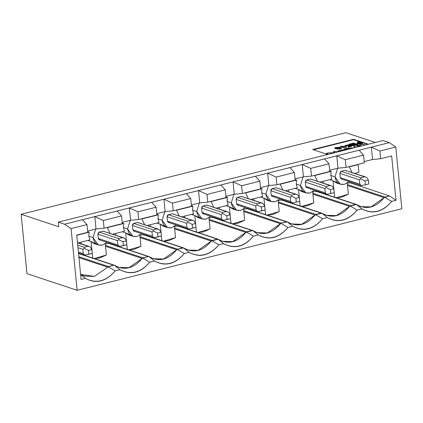 <?xml version="1.0" encoding="UTF-8"?>
<svg xmlns="http://www.w3.org/2000/svg" width="423" height="423" viewBox="0 0 423 423"><rect width="100%" height="100%" fill="white"/><g stroke="black" fill="none" stroke-linecap="round" stroke-linejoin="round"><path stroke-width="0.63" d="M312.729 149.546L327.587 154.48L312.729 149.546L353.559 139.289L312.729 149.546M313.406 149.774L353.596 139.675L353.559 139.289L353.596 139.675L367.772 144.38L353.596 139.675L313.406 149.774M368.412 144.222L353.559 139.289L368.412 144.222M281.274 223.117L281.073 223.429L288.021 227.447L292.774 226.257L287.286 221.864L281.274 223.117L243.696 210.643L281.274 223.117L286.524 221.8L246.821 208.618L286.524 221.8M252.721 230.551L246.503 232.111L253.456 236.134L258.204 234.939L252.721 230.551L258.204 234.939C268.959 240.74 278.894 238.244 288.021 227.447L281.073 223.429L280.423 223.714C272.005 233.813 262.826 236.124 252.885 230.635L257.047 232.661L267.22 232.973L280.423 223.714L243.785 211.553L280.423 223.714M247.476 208.639L287.291 221.853L291.611 223.973L301.789 224.285L314.992 215.032L278.355 202.871L314.992 215.032C306.575 225.131 297.395 227.437 287.45 221.948L292.774 226.257L288.021 227.447C278.873 238.022 268.938 240.523 258.204 234.939L253.456 236.134C244.309 246.709 234.368 249.205 223.635 243.627C234.39 249.427 244.33 246.932 253.456 236.134L246.503 232.111L245.853 232.396C237.44 242.501 228.261 244.806 218.316 239.318L223.635 243.627L218.152 239.233L211.939 240.798L218.887 244.817L223.635 243.627L218.887 244.817L211.939 240.798L211.289 241.084L174.651 228.922L211.289 241.084C202.871 251.183 193.692 253.488 183.751 248L187.907 250.03L198.086 250.337L211.289 241.084M384.978 197.065L347.399 184.592L384.978 197.065L389.509 195.928L384.777 197.372L391.724 201.396L396.007 200.322L389.509 195.928L349.8 182.747L347.283 183.381L349.8 182.747L349.705 181.8L349.8 182.747L389.509 195.928L396.007 200.322L391.656 155.965L380.631 158.736L372.547 159.482L380.631 158.736L379.875 151.022L371.336 147.141L372.547 159.482L371.336 147.141L186.252 193.639L190.71 198.546L191.466 206.26L190.71 198.546L186.252 193.639L82.548 219.69L87.006 224.602L87.762 232.317L76.737 235.082L81.084 279.439L85.367 278.36C96.121 284.161 106.057 281.665 115.183 270.873L119.936 269.678C130.686 275.479 140.626 272.983 149.753 262.186L154.501 260.991C165.256 266.797 175.196 264.296 184.317 253.504L189.07 252.309C199.82 258.109 209.76 255.614 218.887 244.817C209.739 255.392 199.799 257.887 189.07 252.309L183.582 247.92L189.07 252.309L184.317 253.504L177.369 249.48L184.317 253.504C175.17 264.079 165.234 266.575 154.501 260.991L149.018 256.602L154.501 260.991L149.753 262.186L142.8 258.162M357.742 164.489L358.133 164.616L358.889 172.33L358.133 164.616L357.742 164.489M114.448 265.29L119.936 269.678L114.448 265.29L118.773 267.394L128.952 267.706L142.154 258.453L105.517 246.292L142.154 258.453C133.737 268.552 124.558 270.857 114.612 265.369L113.687 265.221L108.235 266.85L115.183 270.873C106.036 281.443 96.1 283.944 85.367 278.36L80.608 274.553L85.367 278.36L81.084 279.439L76.737 235.082L87.762 232.317L87.006 224.602L71.08 228.6L77.134 290.31L26.972 273.66L21.15 214.265L345.866 132.69L375.354 142.477L345.866 132.69L21.15 214.265L58.771 226.754L58.316 222.123L64.587 224.206L117.118 211.008L121.57 215.915L122.326 223.63L104.09 228.214L122.326 223.63L121.57 215.915L103.334 220.499L104.09 228.214L96.005 228.959L104.09 228.214L103.334 220.499L94.8 216.618L96.005 228.959L87.635 231.058L96.005 228.959L94.8 216.618L103.334 220.499L121.57 215.915L117.118 211.008L151.683 202.326L156.14 207.233L156.896 214.947L138.659 219.526L156.896 214.947L156.14 207.233L137.903 211.812L138.659 219.526L130.575 220.272L138.659 219.526L137.903 211.812L129.364 207.931L130.575 220.272L122.205 222.376L130.575 220.272L129.364 207.931L137.903 211.812L156.14 207.233L151.683 202.326L163.934 199.249L172.473 203.13L163.934 199.249L165.144 211.59L156.774 213.689L165.144 211.59L163.934 199.249L220.822 184.957L225.274 189.864L226.03 197.578L225.274 189.864L207.037 194.443L207.793 202.157L207.037 194.443L198.498 190.561L199.709 202.903L207.793 202.157L226.03 197.578L207.793 202.157L199.709 202.903L191.339 205.007L199.709 202.903L198.498 190.561L207.037 194.443L225.274 189.864L220.822 184.957L255.386 176.269L259.844 181.181L260.6 188.891L259.844 181.181L241.607 185.76L242.363 193.475L241.607 185.76L233.068 181.879L234.279 194.22L242.363 193.475L260.6 188.891L242.363 193.475L234.279 194.22L225.908 196.325L234.279 194.22L233.068 181.879L241.607 185.76L259.844 181.181L255.386 176.269L289.956 167.587L294.408 172.494L295.164 180.209L294.408 172.494L276.171 177.078L276.928 184.788L276.171 177.078L267.637 173.192L268.848 185.538L276.928 184.788L295.164 180.209L276.928 184.788L268.848 185.538L260.478 187.638L268.848 185.538L267.637 173.192L276.171 177.078L294.408 172.494L289.956 167.587L324.52 158.905L328.978 163.812L329.734 171.526L328.978 163.812L310.741 168.391L311.497 176.105L310.741 168.391L302.202 164.51L303.413 176.851L311.497 176.105L329.734 171.526L311.497 176.105L303.413 176.851L295.043 178.955L303.413 176.851L302.202 164.51L310.741 168.391L328.978 163.812L324.52 158.905L359.09 150.218L363.547 155.125L364.303 162.839L363.547 155.125L345.311 159.709L346.067 167.423L345.311 159.709L336.771 155.828L337.982 168.169L346.067 167.423L364.303 162.839L346.067 167.423L337.982 168.169L329.612 170.268L337.982 168.169L336.771 155.828L345.311 159.709L363.547 155.125L359.09 150.218L389.303 142.63L395.801 147.024L401.85 208.735L77.134 290.31L71.08 228.6L64.587 224.206L71.08 228.6L87.006 224.602L82.548 219.69L64.587 224.206L58.316 222.123L58.771 226.754L21.15 214.265L26.972 273.66L77.134 290.31L401.85 208.735L395.801 147.024L379.875 151.022L395.801 147.024L389.303 142.63L371.336 147.141L379.875 151.022L380.631 158.736L391.656 155.965L396.007 200.322L391.724 201.396C382.577 211.971 372.637 214.466 361.908 208.888C372.663 214.688 382.598 212.193 391.724 201.396L384.777 197.372L384.126 197.663C375.709 207.762 366.53 210.067 356.589 204.579L361.908 208.888L356.42 204.499L350.207 206.059L357.155 210.083L361.908 208.888L357.155 210.083L350.207 206.059L349.557 206.345C341.144 216.449 331.965 218.754 322.019 213.266L327.339 217.57C338.093 223.376 348.034 220.875 357.155 210.083C348.007 220.658 338.072 223.154 327.339 217.57L321.855 213.181L315.643 214.741L322.59 218.765L327.339 217.57L322.59 218.765L315.643 214.741L314.992 215.032M292.774 226.257C303.524 232.058 313.464 229.562 322.59 218.765C313.443 229.34 303.503 231.836 292.774 226.257M364.177 161.586L372.547 159.482L364.177 161.586M150.191 224.761L150.355 226.458L150.191 224.761M151.381 236.922L151.413 237.229L151.381 236.922M161.898 241.057L160.243 224.211L156.859 223.085L160.243 224.211L161.898 241.057M212.14 240.486L174.562 228.013L212.14 240.486L217.39 239.164L177.681 225.988L217.39 239.164M174.445 226.802L177.681 225.988L174.445 226.802M185.977 228.542L185.951 228.235L185.977 228.542M184.925 217.776L184.756 216.079L184.925 217.776M174.413 226.469L175.508 237.641L174.413 226.469M163.347 241.189L175.508 237.641L168.83 240.629L163.347 241.189M165.525 226.591L160.243 224.211L163.326 226.231L167.503 227.622L162.157 220.24L157.975 218.855L158.308 214.815L156.838 214.329L158.308 214.815L141.969 218.924L158.308 214.815L157.975 218.855L159.064 222.53L147.368 225.47L159.064 222.53L157.975 218.855L162.157 220.24L164.801 211.674L162.157 220.24C163.267 225.919 166.419 228.42 171.606 227.743L176.132 224.978L171.606 227.743L167.503 227.622M346.442 149.853L339.849 150.043L338.093 151.836L337.57 151.349L337.697 151.936L337.644 151.534M333.504 152.031L333.921 151.534L333.298 151.878L333.335 152.264L335.143 152.576L333.504 152.031L333.541 152.417L334.503 152.74L333.541 152.417L333.959 151.92M328.037 154.363L326.397 153.819L328.037 154.363M350.524 148.716L345.765 149.689L350.524 148.716M344.592 149.631L343.931 149.414L344.592 149.631L344.555 149.245L344.592 149.631M358.408 142.752L357.451 142.435L358.408 142.752M357.054 143.836L360.438 143.725L362.506 143.207L358.329 141.816L357.409 142.049L357.451 142.435L357.409 142.049L359.048 142.593L357.895 142.884L357.054 143.836L356.626 143.529L357.097 144.217L357.054 143.836L357.097 144.217L360.475 144.111L360.438 143.725L360.475 144.111L362.543 143.593L362.506 143.207L360.438 143.725L357.054 143.836L357.895 142.884L359.048 142.593L357.409 142.049L358.329 141.816L362.506 143.207L362.543 143.593L360.475 144.111L357.097 144.217L356.779 143.714M346.263 147.125L340.145 146.913M341.319 148.425L337.157 148.901M334.693 148.055L339.415 147.283L339.405 147.881L341.44 148.203L336.962 148.727L337.353 148.383L334.693 148.055L334.73 148.441L336.972 148.833L334.826 148.235M339.452 147.669L339.442 148.267M345.057 145.486L345.094 145.872L350.048 145.845L350.699 146.295L350.006 145.464L345.057 145.486L349.551 144.634L349.588 145.02L348.991 145.242L346.241 145.575L348.991 145.242L349.588 145.02L349.551 144.634L348.954 144.856L348.991 145.242L348.954 144.856L346.056 145.39L350.35 145.02L351.698 145.909L351.735 146.295L348.594 147.082L351.735 146.295L351.698 145.909L348.552 146.696L348.594 147.082L348.113 146.548L348.15 146.934L348.113 146.548L350.662 145.909L350.006 145.464L350.048 145.845L345.2 145.676M353.311 145.909L349.134 144.523L353.311 145.909L353.274 145.523L349.097 144.137L349.134 144.523L349.097 144.137L349.89 143.936L352.872 144.925L350.926 143.677L350.963 144.063L351.799 144.571L350.963 144.063L350.926 143.677L351.561 143.519L355.5 144.269L352.597 143.26L352.634 143.646L353.189 143.825L352.597 143.26L353.39 143.059L357.572 144.444L357.609 144.83L356.378 145.142L353.459 144.581L356.378 145.142L357.609 144.83L357.572 144.444L356.34 144.756L356.378 145.142L356.34 144.756L352.703 144.058L352.74 144.444L352.623 144.079L354.506 145.216L354.548 145.602L353.311 145.909L354.548 145.602L354.506 145.216L353.274 145.523L353.311 145.909M354.728 147.659L354.003 146.887L354.728 147.659M360.629 146.178L359.888 145.01L362.204 144.428L365.81 144.872L362.204 144.428L359.888 145.01L360.629 146.178M247.741 208.772L246.821 208.618L243.579 209.433L246.821 208.618L247.741 208.772M244.642 220.272L237.964 223.259L232.481 223.82L244.642 220.272L243.548 209.099L244.642 220.272M213.176 217.454L251.96 230.482L212.251 217.306L209.01 218.115L212.251 217.306L213.176 217.454M209.221 220.24L245.853 232.396L209.221 220.24M246.704 231.804L209.131 219.331L246.704 231.804L251.96 230.482M178.337 226.009L218.157 239.222L222.477 241.343L232.655 241.655L245.853 232.396M210.072 228.954L203.394 231.941L197.911 232.502L210.072 228.954L208.978 217.782L210.072 228.954M349.377 166.815L358.133 164.616L349.377 166.815M354.775 173.367L358.889 172.33L354.775 173.367M347.489 185.501L384.126 197.663L347.489 185.501M348.346 194.22L341.668 197.208L336.185 197.768L348.346 194.22L347.251 183.048L348.346 194.22M316.61 191.27L356.43 204.483L360.745 206.609L370.923 206.916L384.126 197.663M316.88 191.402L355.664 204.431L315.955 191.249L312.713 192.063L315.955 191.249L316.88 191.402M312.925 194.189L349.557 206.345L312.925 194.189M350.408 205.747L312.835 193.279L350.408 205.747L355.664 204.431M313.776 202.903L307.098 205.89L301.615 206.45L313.776 202.903L312.682 191.73L313.776 202.903M321.855 213.181L326.181 215.291L336.359 215.603L349.557 206.345M282.31 200.084L321.094 213.113L281.385 199.936L278.149 200.751L281.385 199.936L282.31 200.084M315.844 214.435L278.265 201.961L315.844 214.435L321.094 213.113M279.212 211.59L272.528 214.577L267.045 215.133L279.212 211.59L278.112 200.412L279.212 211.59M176.539 210.236L192.877 206.133L191.402 205.647L192.877 206.133L176.539 210.236M211.109 201.554L227.442 197.451L225.972 196.959L227.442 197.451L211.109 201.554M245.673 192.867L262.011 188.764L260.536 188.277L262.011 188.764L245.673 192.867M280.243 184.185L296.581 180.082L295.106 179.59L296.581 180.082L280.243 184.185M314.807 175.503L331.146 171.394L329.676 170.908L331.146 171.394L314.807 175.503M181.938 216.788L193.634 213.848L192.544 210.168L192.877 206.133L192.544 210.168L193.634 213.848L181.938 216.788M196.462 232.375L194.813 215.529L191.423 214.403L194.813 215.529L196.462 232.375M337.57 151.349L339.849 150.043L346.236 149.79M328.539 152.888L334.181 152.819L328.539 152.888L326.355 153.433L326.397 153.819L326.355 153.433L328.539 152.888M333.921 151.534L335.064 151.249L337.385 152.016L335.064 151.249L333.921 151.534M331.288 153.549L330.569 153.554L331.288 153.549M328.676 154.205L326.355 153.433L328.676 154.205M352.005 148.452L348.917 148.552L348.954 148.938L348.917 148.552L346.416 149.176L346.453 149.562L346.416 149.176L343.894 149.028L343.931 149.414L343.894 149.028L347.574 148.103L354.199 147.902L347.574 148.103L343.894 149.028L344.555 149.245L352.005 148.452M340.018 146.707L340.055 147.093L346.368 147.31L346.331 146.924L340.018 146.707L345.565 146.4L346.331 146.924M336.962 148.727L337.004 149.113L341.477 148.589L341.44 148.203M339.415 147.283L339.405 147.881L339.415 147.283C334.461 147.484 333.773 147.854 337.353 148.383L339.405 147.881M363.505 145.454L363.14 145.412L363.505 145.454M357.567 146.945L357.197 146.903L357.567 146.945M354.992 147.59L353.961 146.501L354.003 146.887L353.961 146.501L356.277 145.919L359.925 146.353L356.277 145.919L353.961 146.501L354.992 147.59M360.877 146.115L359.888 145.01L360.877 146.115M357.171 146.088L357.134 145.702L359.037 145.226L359.836 146.416L359.799 146.03L357.134 145.702L357.171 146.088M255.117 211.172L255.085 210.871L255.117 211.172M254.059 200.407L253.895 198.71L254.059 200.407M234.659 209.221L229.382 206.842L231.032 223.693L229.382 206.842L225.993 205.715L229.382 206.842L232.46 208.862L236.637 210.252L231.291 202.871L227.114 201.485L227.442 197.451L227.114 201.485L228.198 205.16L227.114 201.485L231.291 202.871L233.935 194.305L231.291 202.871C232.401 208.55 235.553 211.051 240.745 210.379L245.266 207.608L240.745 210.379L236.637 210.252M219.326 207.392L219.489 209.094L219.326 207.392M220.515 219.553L220.547 219.86L220.515 219.553M200.095 217.908L194.813 215.529L197.89 217.549L202.072 218.934L196.727 211.558L192.544 210.168L196.727 211.558L199.365 202.992L196.727 211.558C197.837 217.237 200.988 219.738 206.175 219.061L210.702 216.296L206.175 219.061L202.072 218.934M338.363 183.17L333.086 180.79L334.736 197.636L333.086 180.79L329.697 179.664L333.086 180.79L336.163 182.81L340.341 184.201L334.995 176.819L337.639 168.254L334.995 176.819L330.812 175.434L331.146 171.394L330.812 175.434L334.995 176.819C336.105 182.498 339.257 184.999 344.444 184.322L348.97 181.557L344.444 184.322L340.341 184.201M323.029 181.34L323.193 183.037L323.029 181.34M324.219 193.501L324.251 193.808L324.219 193.501M303.793 191.857L298.516 189.472L300.166 206.324L298.516 189.472L295.127 188.351L298.516 189.472L301.594 191.497L305.776 192.883L300.425 185.501L303.069 176.936L300.425 185.501L296.248 184.116L296.581 180.082L296.248 184.116L300.425 185.501C301.541 191.18 304.687 193.681 309.879 193.01L314.405 190.239L309.879 193.01L305.776 192.883M288.46 190.022L288.629 191.725L288.46 190.022M289.655 202.183L289.681 202.49L289.655 202.183M269.229 200.539L263.947 198.16L265.602 215.006L263.947 198.16L260.557 197.033L263.947 198.16L267.029 200.179L271.206 201.565L265.861 194.189L268.505 185.623L265.861 194.189L261.678 192.798L262.011 188.764L261.678 192.798L265.861 194.189C266.971 199.868 270.123 202.368 275.31 201.692L279.836 198.926L275.31 201.692L271.206 201.565M216.507 208.1L228.198 205.16L216.507 208.1M251.072 199.418L262.768 196.478L261.678 192.798L262.768 196.478L251.072 199.418M285.641 190.731L297.337 187.796L296.248 184.116L297.337 187.796L285.641 190.731M320.206 182.049L331.902 179.109L330.812 175.434L331.902 179.109L320.206 182.049M340.446 151.36L341.187 150.488L344.269 150.398M357.974 143.603L359.513 142.747L361.126 143.281L357.974 143.603L361.126 143.281L359.513 142.747L357.974 143.603L357.641 143.392M345.565 146.4L340.843 147.283L345.565 146.4M344.877 146.659C344.814 149.261 337.02 144.941 344.877 146.659L340.949 146.644L345.374 147.061L344.877 146.659M338.622 147.495L335.651 147.955L338.622 147.495M340.388 148.161L337.861 148.589L340.388 148.161M348.954 144.856L349.551 144.634C343.83 145.618 343.984 145.893 350.006 145.464L350.662 145.909L348.113 146.548L351.698 145.909L350.35 145.02L349.625 145.174C345.591 145.782 345.369 145.676 348.954 144.856M349.097 144.137L353.274 145.523L354.506 145.216L352.703 144.058L356.34 144.756L357.572 144.444L353.39 143.059L352.597 143.26L355.5 144.269L351.561 143.519L350.926 143.677L352.872 144.925L349.89 143.936L349.097 144.137M359.799 146.03L359.037 145.226L357.134 145.702L359.799 146.03M340.261 151.275L342.81 150.651L341.224 150.874L340.483 151.741M344.052 150.339L341.187 150.488L340.282 151.286M358.011 143.989L358.598 142.974L358.635 143.36L359.55 143.133L359.513 142.747L359.55 143.133L360.486 143.445L359.55 143.133L358.011 143.989M344.914 147.045L341.118 146.844L344.914 147.045M338.659 147.881C335.508 148.584 335.508 148.584 338.659 147.881L338.659 147.881C335.508 148.584 335.508 148.584 338.659 147.881M340.425 148.547C337.766 149.203 337.766 149.203 340.425 148.547L340.425 148.547C337.766 149.203 337.766 149.203 340.425 148.547M183.582 247.92L177.57 249.168L176.719 249.766C168.306 259.87 159.127 262.175 149.182 256.687L148.256 256.534L142.805 258.162L149.753 262.186C140.605 272.761 130.665 275.257 119.936 269.678L115.183 270.873L108.235 266.85L94.382 276.393L80.592 274.4L84.203 276.082L94.382 276.393L108.235 266.85M172.473 203.13L190.71 198.546L172.473 203.13L173.229 210.844L172.473 203.13M144.042 234.823L182.826 247.852L143.117 234.67L139.876 235.484L143.117 234.67L144.042 234.823M140.082 237.61L176.719 249.766L140.082 237.61M177.57 249.168L139.997 236.7L177.57 249.168L182.826 247.852M140.938 246.323L134.26 249.311L128.777 249.871L140.938 246.323L139.844 235.151L140.938 246.323M109.203 243.378L149.023 256.592L153.343 258.712L163.521 259.024L176.719 249.766M109.472 243.505L148.256 256.534L108.547 243.357L105.311 244.171L108.547 243.357L109.472 243.505M142.154 258.453L142.805 258.162M143.006 257.856L105.427 245.382L143.006 257.856L148.256 256.534M78.546 253.557L113.687 265.221L78.546 253.557M106.374 255.011L99.691 257.998L94.207 258.559L106.374 255.011L105.274 243.833L106.374 255.011M108.436 266.538L78.858 256.724L108.436 266.538L113.687 265.221M78.948 257.633L107.585 267.135L78.948 257.633M165.144 211.59L173.229 210.844L191.466 206.26L173.229 210.844L165.144 211.59M130.956 235.278L125.679 232.893L127.328 249.744L125.679 232.893L122.289 231.772L125.679 232.893L128.756 234.918L132.938 236.304L127.587 228.922L123.41 227.537L123.743 223.503L122.268 223.011L123.743 223.503L107.405 227.606L123.743 223.503L123.41 227.537L124.499 231.217L112.804 234.152L124.499 231.217L123.41 227.537L127.587 228.922L130.231 220.362L127.587 228.922C128.698 234.601 131.849 237.107 137.041 236.431L141.562 233.665L137.041 236.431L132.938 236.304M115.622 233.443L115.791 235.146L115.622 233.443M116.817 245.604L116.843 245.911L116.817 245.604M82.279 254.598L82.247 254.292L82.279 254.598M81.221 243.828L81.052 242.13L81.221 243.828M96.391 243.96L91.109 241.581L92.764 258.427L91.109 241.581L87.72 240.454L91.109 241.581L94.192 243.6L98.369 244.991L93.023 237.61L88.841 236.219L89.174 232.185L76.759 235.304L89.174 232.185L87.698 231.698L89.174 232.185L88.841 236.219L89.93 239.899L78.234 242.839L89.93 239.899L88.841 236.219L93.023 237.61L95.667 229.044L93.023 237.61C94.133 243.288 97.285 245.789 102.472 245.113L106.998 242.347L102.472 245.113L98.369 244.991M58.316 222.123L383.032 140.547L58.316 222.123M389.303 142.63L383.032 140.547L389.303 142.63M349.187 166.636L351.994 172.441L349.187 166.636M107.209 227.426L110.022 233.232L107.209 227.426M141.779 218.744L144.592 224.55L141.779 218.744M176.349 210.062L179.156 215.862L176.349 210.062M210.913 201.374L213.726 207.18L210.913 201.374M245.483 192.692L248.29 198.493L245.483 192.692M280.047 184.005L282.86 189.811L280.047 184.005M314.617 175.323L317.43 181.123L314.617 175.323M341.974 179.019L340.864 178.786L340.309 177.697L339.886 173.377L340.208 172.066L341.218 171.304L345.031 170.347L346.136 170.58M203.701 213.752L202.596 213.525L202.041 212.436L201.618 208.116L201.935 206.805L202.945 206.043L206.757 205.086L207.862 205.314M238.271 205.07L237.166 204.838L236.605 203.749L236.182 199.429L236.505 198.117L237.515 197.356L241.327 196.399L242.432 196.632M169.137 222.44L168.026 222.207L167.471 221.118L167.048 216.798L167.371 215.487L168.38 214.725L172.187 213.768L173.298 214.001M134.567 231.122L133.462 230.895L132.907 229.8L132.478 225.48L132.801 224.174L133.811 223.407L137.623 222.45L138.728 222.683M100.002 239.809L98.892 239.577L98.337 238.487L97.914 234.168L98.236 232.856L99.246 232.095L103.053 231.138L104.164 231.365M78.398 252.029L83.278 253.647L82.855 249.327L77.975 247.709L82.855 249.327L83.278 253.647L78.398 252.029M88.005 246.292L77.494 242.813L90.104 246.858L91.881 249.57L92.256 253.425L84.838 255.069L83.278 253.647L84.838 255.069L88.856 254.281L88.476 250.421L84.177 248.349L82.855 249.327L84.177 248.349L84.182 247.254L87.995 246.297L84.182 247.254L77.721 245.107L84.182 247.254L84.177 248.349L88.476 250.421L91.881 249.57L90.104 246.858M272.84 196.388L271.73 196.156L271.175 195.066L270.752 190.747L271.074 189.435L272.084 188.674L275.891 187.717L277.002 187.944M307.405 187.701L306.3 187.468L305.744 186.379L305.321 182.059L305.639 180.753L306.649 179.987L310.461 179.029L311.566 179.262M365.657 176.978L345.031 170.347L366.646 177.385L368.422 180.098L368.798 183.952L365.398 184.809L365.017 180.949L360.719 178.876L360.724 177.776L341.218 171.304L360.724 177.776L364.536 176.819L345.031 170.347L341.218 171.304L339.886 173.377L340.309 177.697L359.82 184.169L359.391 179.849L339.886 173.377L359.391 179.849L359.82 184.169L340.309 177.697L340.864 178.786L361.157 185.602M201.618 208.116L202.041 212.436L221.546 218.908L221.123 214.588L201.618 208.116L221.123 214.588L221.546 218.908L223.106 220.33L227.125 219.542L226.749 215.688L222.45 213.61L221.123 214.588L222.45 213.61L222.456 212.515L226.263 211.558L206.757 205.086L202.945 206.043L222.456 212.515L202.945 206.043L201.618 208.116M236.182 199.429L236.605 203.749L256.116 210.226L255.693 205.906L236.182 199.429L255.693 205.906L256.116 210.226L257.676 211.648L261.694 210.86L261.314 207L257.015 204.928L255.693 205.906L257.015 204.928L257.02 203.833L260.832 202.876L241.327 196.399L237.515 197.356L257.02 203.833L237.515 197.356L236.182 199.429M167.048 216.798L167.471 221.118L186.982 227.59L186.554 223.275L167.048 216.798L186.554 223.275L186.982 227.59L188.542 229.017L192.56 228.23L192.179 224.37L187.881 222.297L186.554 223.275L187.881 222.297L187.886 221.197L191.698 220.24L172.187 213.768L168.38 214.725L187.886 221.197L168.38 214.725L167.048 216.798M132.478 225.48L132.907 229.8L152.412 236.277L151.989 231.957L132.478 225.48L151.989 231.957L152.412 236.277L153.972 237.7L157.991 236.912L157.61 233.057L153.316 230.979L151.989 231.957L153.316 230.979L153.316 229.885L157.129 228.928L137.623 222.45L133.811 223.407L153.316 229.885L133.811 223.407L132.478 225.48M97.914 234.168L98.337 238.487L117.843 244.959L117.42 240.639L97.914 234.168L117.42 240.639L117.843 244.959L119.408 246.382L123.421 245.594L123.045 241.739L118.747 239.667L117.42 240.639L118.747 239.667L118.752 238.567L122.564 237.61L103.053 231.138L99.246 232.095L118.752 238.567L99.246 232.095L97.914 234.168M296.523 194.342L275.891 187.717L297.512 194.754L299.283 197.462L299.664 201.322L296.259 202.173L295.883 198.318L291.584 196.246L291.59 195.146L272.084 188.674L291.59 195.146L295.402 194.189L275.891 187.717L272.084 188.674L270.752 190.747L271.175 195.066L290.68 201.538L290.257 197.218L270.752 190.747L290.257 197.218L290.68 201.538L271.175 195.066L271.73 196.156L292.023 202.971M331.093 185.66L310.461 179.029L332.081 186.072L333.853 188.78L334.228 192.634L330.828 193.491L330.448 189.636L326.154 187.558L326.159 186.464L306.649 179.987L326.159 186.464L329.966 185.507L310.461 179.029L306.649 179.987L305.321 182.059L305.744 186.379L325.25 192.856L324.827 188.536L305.321 182.059L324.827 188.536L325.25 192.856L305.744 186.379L306.3 187.468L326.593 194.289M361.379 185.597L359.82 184.169L361.379 185.597L365.398 184.809L361.379 185.597M364.547 176.819L360.724 177.776L360.719 178.876L359.391 179.849L360.719 178.876L365.017 180.949L368.422 180.098L366.646 177.385M227.389 211.712L206.757 205.086L226.263 211.558L222.456 212.515L222.45 213.61L226.749 215.688L230.149 214.831L230.53 218.691L223.106 220.33L221.546 218.908L202.041 212.436L202.982 213.731L222.889 220.341M226.273 211.553L228.378 212.124L230.149 214.831L228.378 212.124M261.953 203.029L241.327 196.399L260.832 202.876L257.02 203.833L257.015 204.928L261.314 207L264.719 206.149L265.094 210.004L257.676 211.648L256.116 210.226L236.605 203.749L237.546 205.049L257.459 211.653M260.843 202.871L262.947 203.437L264.719 206.149L262.947 203.437M192.819 220.399L172.187 213.768L191.698 220.24L187.886 221.197L187.881 222.297L192.179 224.37L195.579 223.518L195.96 227.373L188.542 229.017L186.982 227.59L167.471 221.118L168.412 222.419L188.32 229.023M191.709 220.24L193.808 220.806L195.579 223.518L193.808 220.806M158.255 229.081L137.623 222.45L157.129 228.928L153.316 229.885L153.316 230.979L157.61 233.057L161.015 232.201L161.39 236.055L153.972 237.7L152.412 236.277L132.907 229.8L133.848 231.101L153.755 237.71M157.139 228.922L159.244 229.493L161.015 232.201L159.244 229.493M123.685 237.768L103.053 231.138L122.564 237.61L118.752 238.567L118.747 239.667L123.045 241.739L126.445 240.883L126.826 244.743L119.408 246.382L117.843 244.959L98.337 238.487L99.278 239.783L119.186 246.392M122.575 237.61L124.674 238.175L126.445 240.883L124.674 238.175M88.476 250.421L88.856 254.281L92.256 253.425L91.881 249.57L88.476 250.421M292.245 202.961L290.68 201.538L292.245 202.961L296.259 202.173L292.245 202.961M295.413 194.189L291.59 195.146L291.584 196.246L290.257 197.218L291.584 196.246L295.883 198.318L299.283 197.462L297.512 194.754M326.81 194.279L325.25 192.856L326.81 194.279L330.828 193.491L326.81 194.279M329.977 185.501L326.159 186.464L326.154 187.558L324.827 188.536L326.154 187.558L330.448 189.636L333.853 188.78L332.081 186.072M365.017 180.949L365.398 184.809L368.798 183.952L368.422 180.098L365.017 180.949M226.749 215.688L227.125 219.542L230.53 218.691L230.149 214.831L226.749 215.688M261.314 207L261.694 210.86L265.094 210.004L264.719 206.149L261.314 207M192.179 224.37L192.56 228.23L195.96 227.373L195.579 223.518L192.179 224.37M157.61 233.057L157.991 236.912L161.39 236.055L161.015 232.201L157.61 233.057M123.045 241.739L123.421 245.594L126.826 244.743L126.445 240.883L123.045 241.739M295.883 198.318L296.259 202.173L299.664 201.322L299.283 197.462L295.883 198.318M330.448 189.636L330.828 193.491L334.228 192.634L333.853 188.78L330.448 189.636M212.906 217.322L252.727 230.54M282.041 199.952L321.861 213.171M339.791 147.934L339.754 147.548M143.772 234.691L183.593 247.91M78.53 253.351L114.453 265.274M89.116 246.45L77.472 242.585M84.621 255.08L78.498 253.044"/></g></svg>
